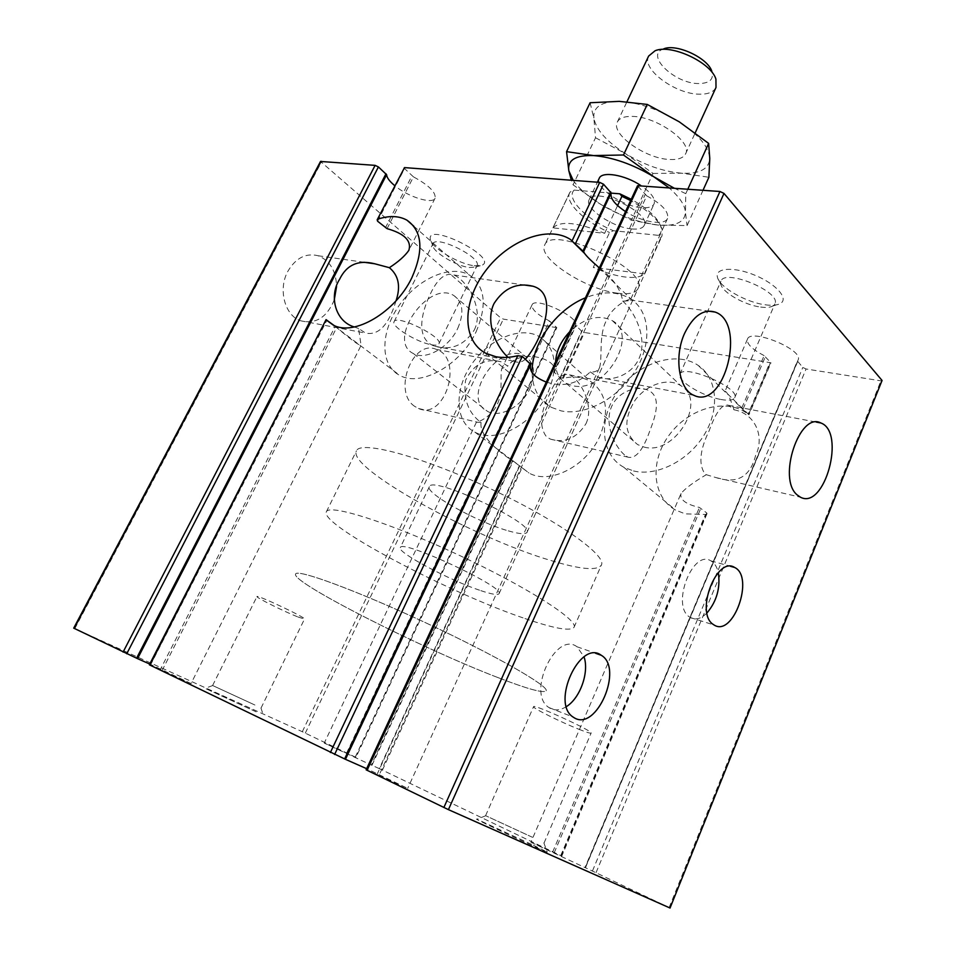 <?xml version="1.0" encoding="UTF-8"?>
<svg xmlns="http://www.w3.org/2000/svg" width="956" height="956" viewBox="0 0 956 956"><rect width="100%" height="100%" fill="white"/><g stroke="black" fill="none" stroke-linecap="round" stroke-linejoin="round"><path stroke-width="0.72" stroke-dasharray="4.78 3.58" d="M548.206 392.044C558.376 366.769 555.687 348.45 540.14 337.086C521.331 325.41 489.125 338.651 471.666 364.248C453.873 389.654 454.793 421.978 474.869 432.124C495.829 444.158 534.38 423.627 548.206 392.044M585.992 423.675C594.847 405.069 579.874 379.305 569.537 374.872C562.714 372.505 556.177 378.707 549.903 393.466C540.08 412.347 538.969 426.818 546.569 436.892L550.537 439.163C564.888 443.417 576.707 438.254 585.992 423.675M748.954 414.761L724.995 391.339C726.966 391.458 729.978 397.6 734.029 409.789L728.651 405.332C722.533 403.289 716.044 411.725 709.185 430.666C699.935 449.738 698.43 464.019 704.68 473.483L706.293 474.702C693.757 482.051 685.332 488.325 681.007 493.535L530.903 842.236L561.781 856.098L379.269 768.612L519.407 465.596L528.943 472.993C549.843 485.134 587.235 465.942 600.129 435.506C609.581 411.128 606.546 393.215 591.035 381.779C583.124 377.023 573.899 375.851 563.359 378.265L560.037 377.751L553.859 371.824L575.5 325.195L581.606 331.111L584.498 332.485L770.99 362.802L748.954 414.773L748.058 414.127L769.747 363.005M346.55 753.149L549.437 320.989L556.834 327.657L355.943 757.403L324.251 743.087L371.346 765.051L512.655 460.613C512.894 461.342 478.191 439.282 481.083 422.468L479.494 421.369C467.723 411.57 463.086 397.851 465.596 380.201C473.662 364.176 485.457 358.022 500.992 361.75L507.779 366.052C521.761 347.016 559.846 360.077 553.859 371.824M512.655 460.613L519.407 465.596M624.543 454.937C615.317 447.073 605.423 427.009 610.275 410.22C615.186 393.143 634.402 385.304 646.865 389.678C661.026 394.971 657.059 412.657 650.068 430.152C643.089 450.276 635.668 459.25 627.793 457.111L624.543 454.937M633.47 470.938C656.772 476.745 688.559 460.816 704.333 434.633C720.31 408.535 717.048 377.907 698.191 365.407C676.119 350.314 638.524 362.683 618.556 390.263C598.193 417.605 599.914 454.315 623.754 467.233L633.47 470.938M560.742 855.572L705.468 514.495L685.177 513.862L675.617 510.086C652.076 497.108 649.638 461.425 669.021 435.279C688.021 408.881 724.529 397.708 746.325 412.849L748.058 414.127M705.468 514.495L706.998 513.683L706.771 512.978L699.433 507.457C685.775 504.266 679.632 499.618 681.007 493.535M741.88 407.818L764.119 355.62L770.99 362.802M734.029 409.789C755.276 413.637 765.015 436.617 755.575 455.582C750.137 476.96 736.98 484.31 716.08 477.618L706.293 474.702M530.903 842.236L585.251 867.701L798.105 359.97L585.251 867.701M764.119 355.62C752.121 349.346 746.564 343.849 747.461 339.153C750.556 327.884 803.972 349.776 798.105 359.97M882.257 381.05L806.075 368.992L802.813 367.439L797.412 360.998M670.443 908.2L585.012 867.522L797.352 361.093M366.124 769.819L378.923 775.531L646.734 195.837L637.533 185.727M646.734 195.837C662.09 204.214 669.021 211.766 667.527 218.47C664.719 225.986 641.572 222.007 625.535 211.563M378.923 775.531L407.686 788.377L366.65 768.684M546.294 382.077C562.988 387.383 577.651 384.001 590.294 371.92C594.883 372.35 597.918 371 599.412 367.869C602.734 359.396 598.372 336.106 606.176 320.953C612.748 304.904 630.864 297.698 630.41 299.885L630.279 300.029C629.49 300.758 626.969 301.104 622.691 301.068C620.826 289.142 612.712 277.79 598.36 267.011M396.035 300.805C388.722 325.004 378.564 335.771 365.574 333.094L358.643 328.517L361.057 345.415L191.033 683.552L160.273 669.702L335.233 326.366L333.991 325.422M335.233 326.366L336.691 327.597C350.888 339.559 359.014 345.498 361.057 345.415M474.224 330.107C484.668 309.457 466.863 280.072 453.885 275.005C445.544 272.245 437.764 278.423 430.547 293.552C420.437 314.213 415.86 339.595 434.693 346.203C451.017 350.768 464.198 345.403 474.224 330.107M476.136 331.72C487.345 305.239 485.194 286.418 469.695 275.244C450.885 263.868 417.688 278.626 399.058 305.573C380.118 332.33 379.89 365.658 399.99 375.517C420.903 387.323 460.983 364.834 476.136 331.72M525.477 359.098C521.988 362.372 518.08 363.065 513.742 361.189L508.09 357.329M354.294 326.976L358.643 328.517M191.033 683.552L149.745 664.038M387.084 228.651L413.446 176.86C428.802 185.201 436.02 192.323 435.076 198.215C432.638 204.656 407.877 196.852 394.673 185.607M556.834 327.657L503.358 319.113L500.586 317.798L320.523 161.456M355.943 757.403L302.311 731.71L73.72 628.14M414.713 406.372C392.378 391.876 412.622 338.83 436.235 349.358C464.09 358.034 445.377 420.771 418.453 408.487L414.713 406.372M334.265 299.945C326.844 317.547 315.611 324.478 300.554 320.774C284.792 315.564 277.838 289.31 287.864 271.289C295.798 257.929 305.896 252.743 318.133 255.754C329.892 260.546 336.046 270.763 336.584 286.418M256.148 711.838L205.098 688.332L256.148 711.838M533.352 845.212L547.226 852.119C554.659 856.48 468.727 816.245 476.972 819.232L533.352 845.212M379.269 768.612L371.346 765.051M160.273 669.702L149.363 664.79M617.397 293.169C628.69 294.651 635.561 293.122 638.01 288.616C650.128 269.855 551.265 223.764 544.681 245.095C537.069 257.869 585.765 289.584 617.397 293.169M474.224 265.744L482.099 265.206C498.757 257.618 426.364 221.35 430.32 239.311C431.323 247.676 458.713 264.059 474.224 265.744M765.601 304.844C772.066 305.693 776.905 305.287 780.12 303.638C789.321 299.097 776.559 284.171 755.276 275.376C734.077 266.401 714.502 267.728 717.478 277.336C719.629 287.398 746.325 302.586 765.601 304.844M413.446 176.86L403.779 167.826M549.437 320.989C537.248 314.596 531.452 309.242 532.038 304.904C534.727 296.121 580.089 317.296 575.5 325.195M643.997 447.05C674.996 455.976 707.87 400.588 680.768 385.65C668.077 377.297 646.543 384.396 635.023 400.313C623.36 419.194 624.244 433.964 637.664 444.612L643.997 447.05M555.544 362.169C555.424 371.932 558.985 378.982 566.239 383.344L572.68 385.674C604.347 394.003 639.887 335.281 612.378 320.69C598.91 314.082 584.69 317.762 569.704 331.72M532.098 372.673C532.516 388.686 538.885 400.229 551.23 407.304L561.112 410.865C584.917 416.207 618.221 398.616 635.274 370.844C652.53 343.144 650.008 311.417 630.912 299.097C618.114 291.269 602.961 290.839 585.454 297.806M530.042 388.339C536.053 373.569 534.44 362.886 525.202 356.277C500.012 339.727 459.788 397.995 487.417 411.295C499.582 418.501 521.976 406.623 530.042 388.339M457.709 328.482C464.329 313.018 463.027 302.048 453.837 295.547C428.706 279.355 385.83 340.742 413.47 353.589C425.611 360.651 448.866 347.637 457.709 328.482M590.294 371.92L597.799 377.118C613.155 382.842 635.871 373.27 640.879 353.182C645.766 333.357 633.326 310.294 622.691 301.068M481.083 422.468L476.435 422.182C476.793 422.922 491.85 416.888 497.275 404.292C503.442 392.199 499.701 374.632 501.876 368.526L507.779 366.052M706.962 612.987C701.142 618.747 695.621 620.277 690.399 617.588L689.431 616.955C670.981 605.315 692.682 549.067 710.834 560.837C714.479 562.893 716.964 566.8 718.303 572.56M566.394 706.592C560.443 710.32 554.982 710.87 550.023 708.229L548.959 707.56C526.278 693.614 555.783 630.602 577.006 646.758L584.044 656.868M760.701 307.067C766.055 307.772 770.046 307.438 772.675 306.087L774.874 303.853C781.673 292.034 724.756 268.206 720.92 281.184L720.788 284.279C722.521 292.536 744.736 305.167 760.701 307.067M720.92 399.477C728.699 400.863 733.288 400.277 734.698 397.696C740.649 387.945 682.859 363.256 679.943 374.25C676.322 380.369 702.445 396.334 720.92 399.477M469.157 267.489L475.646 267.059L476.996 265.804C482.445 257.821 436.055 234.59 432.949 243.792L432.769 245.632C433.558 252.468 456.323 266.079 469.157 267.489M431.335 344.734C435.589 345.51 438.111 345.212 438.9 343.825C443.668 337.289 396.441 313.95 394.087 321.694C390.813 326.283 417.055 342.403 431.335 344.734M578.918 729.285C586.506 732.308 590.581 733.563 591.131 733.049C593.76 731.316 532.922 703.485 533.567 706.699C532.086 707.846 560.933 722.186 578.918 729.285M532.42 837.277L485.588 815.659L532.42 837.277M298.021 617.014L304.51 619.01C306.685 618.006 256.507 594.297 256.973 596.568C255.575 597.321 284.422 611.673 298.021 617.014M254.917 705.026L212.602 685.5L254.917 705.026M508.293 530.855C519.347 534.057 525.585 534.547 527.019 532.301C534.846 523.386 431.144 475.036 429.352 486.759C424.799 493.033 477.498 522.215 508.293 530.855M551.003 560.551C580.423 569.453 597.213 570.971 601.36 565.104C607.191 555.352 556.452 519.443 488.337 487.751C420.281 455.952 360.161 440.166 356.433 450.885C346.849 467.926 474.26 538.085 551.003 560.551M498.399 677.756C527.497 689.001 543.402 693.375 546.115 690.865C549.652 686.492 495.244 655.171 425.432 622.655C355.644 590.079 296.695 568.533 295.607 574.054C290.552 582.085 422.755 648.897 498.399 677.756C527.497 689.001 543.402 693.375 546.115 690.865C549.652 686.492 495.244 655.171 425.432 622.655C355.644 590.079 296.695 568.533 295.607 574.054C290.552 582.085 422.755 648.897 498.399 677.756M552.974 227.875C560.527 220.466 577.747 222.282 604.646 233.312L552.974 227.875L570.087 192.013L574.102 190.101L611.111 193.112M604.646 233.312L617.588 205.588M480.844 590.653C491.826 594.321 497.885 595.337 499.056 593.7C505.736 587.426 400.815 538.491 400.289 547.645C396.561 552.186 450.288 580.674 480.844 590.653M660.716 237.853L644.332 273.834C640.914 277.121 634.414 278.16 624.83 276.977C615.126 275.651 604.61 272.46 593.282 267.417L609.534 232.511L613.465 230.719L658.588 235.367L660.716 237.853L662.018 235.917L662.233 229.655C658.971 220.227 648.431 210.547 630.637 200.581M570.087 192.013L569.621 192.837C564.578 202.314 584.343 221.457 609.534 232.511M658.588 235.367C661.11 233.276 661.863 230.396 660.871 226.715C657.8 217.837 647.917 208.683 631.235 199.29M599.245 178.306C594.094 186.982 622.667 206.544 641.691 207.667C648.359 208.181 652.506 206.926 654.095 203.879C655.72 198.848 651.287 192.718 640.819 185.5M573.218 180.373C579.145 188.774 588.538 196.912 601.396 204.787C620.587 216.116 639.385 222.868 657.788 225.042C675.713 226.5 684.926 222.222 685.428 212.244C684.974 205.086 679.429 196.876 668.794 187.615M574.102 190.101C565.51 198.621 586.59 219.737 613.465 230.719M631.868 228.95C638.524 229.548 642.623 228.388 644.177 225.461C651.849 212.949 593.76 185.858 589.099 199.768C584.092 208.121 612.868 227.564 631.868 228.95M632.298 116.405C656.449 116.441 692.801 142.301 685.595 153.832C683.409 158.015 678.091 159.903 669.618 159.485C645.599 158.78 610.442 133.924 617.349 122.01C619.357 118.09 624.34 116.226 632.298 116.405M648.646 56.046C641.201 69.131 675.557 94.429 699.708 94.19C708.217 94.286 713.642 92.039 716.008 87.45M655.087 50.752L663.643 48.876C644.44 54.862 674.924 84.08 699.027 83.542C709.734 83.303 714.013 79.24 711.862 71.365L715.925 79.121M644.332 273.834L593.282 267.417M590.103 102.746L593.903 118.496C592.732 107.168 601.193 101.444 619.273 101.36C638.584 102.4 658.565 109.211 679.202 121.794C698.824 134.832 709.005 147.069 709.77 158.505C708.91 169.188 699.493 174.088 681.497 173.191C663.046 171.542 644.368 165.018 625.451 153.617L653.032 173.442L631.366 220.239L601.396 204.787L573.062 184.831L571.318 180.23M595.528 137.76L625.451 153.617C606.976 141.835 596.46 130.136 593.903 118.496L595.528 137.76L573.062 184.831M524.975 618.544C554.241 628.594 570.601 631.51 574.054 627.279C578.762 620.157 526.23 586.482 457.267 554.372C388.363 522.191 328.792 503.597 326.366 511.783C318.993 524.414 448.77 592.935 524.975 618.544M653.032 173.442L681.497 173.191L708.886 177.266M703.042 190.208L687.065 225.592L657.788 225.042L631.366 220.239M687.878 189.061L685.787 193.662L685.428 212.244L687.065 225.592M673.908 187.997L685.787 193.662M561.303 855.895L706.771 512.978M743.099 408.965L765.421 356.516M748.596 414.378L770.739 362.181M554.217 852.728L700.939 508.03M552.664 852.011L699.433 507.457M585.478 867.713L797.591 361.726M592.505 870.856L802.813 367.439M596.09 872.529L806.075 368.992M669.152 907.555L880.751 381.301M366.973 770.166L637.939 186.826M376.951 774.623L645.109 194.689M162.09 670.538L336.691 327.597M74.807 628.618L321.168 162.556M302.311 731.71L500.586 317.798M305.311 733.109L503.358 319.113M355.274 757.068L556.01 327.789M355.321 757.128L556.464 326.976M563.359 378.265L584.498 332.485M382.412 770.082L521.964 467.914M348.008 753.818L550.692 321.79M560.037 377.751L581.606 331.111M377.596 221.23L404.364 168.925M371.968 765.314L513.205 460.923M554.145 372.697L575.87 325.865M150.391 665.233L326.797 320.511M385.388 227.922L411.928 175.844M474.869 432.124L528.943 472.993M540.14 337.086L591.035 381.779M550.537 439.163L627.793 457.111M569.537 374.872L646.865 389.678M623.754 467.233L675.617 510.086M698.191 365.407L725.281 392.115M735.845 402.512L746.325 412.849M706.998 513.683L561.781 856.098M747.461 339.153L724.995 391.339M667.527 218.47L630.41 299.885M599.412 367.869L407.686 788.377M333.274 325.1L399.99 375.517M413.817 226.202L469.695 275.244M434.693 346.203L513.742 361.189M453.885 275.005L524.079 284.972M435.076 198.215L408.857 250.353M566.239 383.344L637.664 444.612M612.378 320.69L680.768 385.65M413.47 353.589L487.417 411.295M453.837 295.547L525.202 356.277M300.554 320.774L365.574 333.094M318.133 255.754L364.045 262.267M597.799 377.118L693.925 395.342M630.279 300.029L708.372 311.106M418.453 408.487L477.175 422.134M436.235 349.358L500.992 361.75M716.08 477.618L800.447 497.204M728.651 405.332L816.305 422.11M690.399 617.588L714.108 625.009M710.834 560.837L730.551 566.334M548.959 707.56L573.11 717.072M577.006 646.758L595.684 653.33M772.675 306.087L780.12 303.638M720.788 284.279L717.478 277.336M734.698 397.696L774.874 303.853M679.943 374.25L720.92 281.184M475.646 267.059L482.099 265.206M432.769 245.632L430.32 239.311M438.9 343.825L476.996 265.804M394.087 321.694L432.949 243.792M544.06 843.001L591.131 733.049M485.588 815.659L533.567 706.699M485.815 815.719L476.972 819.232M543.868 842.869L547.226 852.119M261.048 708.038L304.51 619.01M212.602 685.5L256.973 596.568M212.734 685.524L205.098 688.332M260.94 707.966L263.45 715.47M527.019 532.301L638.01 288.616M429.352 486.759L400.289 547.645M569.621 192.837L544.681 245.095M574.054 627.279L601.36 565.104M326.366 511.783L356.433 450.885M532.038 304.904L501.876 368.526M476.435 422.182L324.251 743.087M485.935 353.35L551.23 407.304M599.328 267.955L630.912 299.097M499.056 593.7L662.018 235.917M660.871 226.715L662.233 229.655M685.595 153.832L695.203 132.848M617.349 122.01L626.957 101.754M644.177 225.461L654.095 203.879M589.099 199.768L597.404 182.202"/><path stroke-width="1.43" d="M882.065 380.464L670.037 908.033L882.065 380.464L723.991 193.423L719.94 191.487L637.533 185.727L366.124 769.819L448.424 809.636L670.037 908.033M574.162 717.741L573.11 717.072C550.572 703.102 580.196 639.05 601.264 655.278C623.826 668.065 596.508 731.961 574.162 717.741M713.152 624.388C694.881 612.712 716.665 555.651 734.638 567.47C754.75 576.803 733.312 637.533 714.108 625.009L713.152 624.388M797.113 494.873C777.144 478.562 799.622 411.343 820.869 422.982C846.048 431.993 824.681 510.265 800.447 497.204L797.113 494.873M684.675 333.202C693.279 315.815 703.425 308.776 715.088 312.062C746.875 322.471 724.636 410.59 693.925 395.342C678.915 389.713 673.729 356.648 684.675 333.202M625.535 211.563C614.804 204.476 610.012 198.274 611.171 192.945L603.475 184.185L599.687 182.381L404.519 167.599L377.178 219.796L404.519 167.599M366.65 768.684L345.451 759.315L530.735 364.391C528.823 371.275 534.01 377.166 546.294 382.077M599.328 267.955L598.36 267.011C591.453 261.096 586.888 256.59 584.642 253.483L583.602 251.703L611.171 192.945M326.068 319.627L149.363 664.79L149.913 665.065L326.068 319.627L333.991 325.422M377.178 219.796L377.596 221.23L387.084 228.651C404.448 233.563 411.701 240.793 408.857 250.353C404.89 256.029 398.389 261.801 389.355 267.68C398.652 275.412 400.875 286.453 396.035 300.805M326.438 320.152L333.274 325.1C354.043 336.596 395.39 312.313 411.797 277.849C423.962 250.341 422.361 231.125 406.993 220.203C399.082 215.805 389.486 215.423 378.206 219.032M508.09 357.329C496.092 346.741 484.943 321.766 494.073 303.458C504.027 288.055 516.993 282.307 532.97 286.226C561.578 294.34 538.61 345.355 525.477 359.098M389.355 267.68L374.812 263.796C358.345 259.602 346.598 264.788 339.559 279.355C328.936 295.762 334.959 321.3 354.294 326.976M149.745 664.038L137.556 658.648L386.618 174.673C386.833 177.673 389.522 181.317 394.673 185.607M137.556 658.648L73.72 628.14L320.523 161.456L375.111 165.364L378.409 166.941L386.618 174.673M336.584 286.418L334.265 299.945M530.735 364.391L522.287 356.397L517.817 355.704C509.954 357.652 502.653 357.986 495.913 356.731L485.935 353.35C461.688 340.91 462.25 301.773 485.218 271.313C507.791 240.601 547.931 224.839 570.374 239.43L584.642 253.483M149.913 665.065L345.451 759.315M583.602 251.703L570.374 239.43M569.704 331.72C560.885 341.089 556.177 351.234 555.544 362.169M585.454 297.806C555.998 309.529 531.333 344.005 532.098 372.673M718.303 572.56C720.549 587.785 716.761 601.264 706.962 612.987M584.044 656.868C589.362 672.199 580.208 698.167 566.394 706.592M617.588 205.588L621.926 196.303L619.799 193.817L611.111 193.112M630.637 200.581L621.926 196.303M631.235 199.29L619.799 193.817M640.819 185.5C624.949 174.781 601.874 170.945 599.245 178.306L597.404 182.202M668.794 187.615L653.785 176.764C632.812 164.265 612.712 157.202 593.461 155.565C575.476 155.051 567.278 160.13 568.832 170.801L573.218 180.373M695.203 132.848L716.008 87.45L715.925 79.121C711.013 62.355 671.088 43.737 655.087 50.752L648.646 56.046L626.957 101.754M711.862 71.365C707.894 57.981 676.442 43.319 663.643 48.876M571.318 180.23L568.832 170.801L566.561 151.646L590.103 102.746L619.273 101.36L647.248 104.431L623.479 155.003L653.785 176.764L673.908 187.997M703.042 190.208L708.886 177.266L709.77 158.505L708.635 143.4L679.202 121.794L647.248 104.431M566.561 151.646L593.461 155.565L623.479 155.003M708.635 143.4L687.878 189.061M448.424 809.636L723.991 193.423M443.871 807.509L719.94 191.487M367.068 770.297L638.763 185.345M136.577 658.218L385.985 173.753M126.73 653.773L378.409 166.941M123.097 652.076L375.111 165.364M74.162 628.367L321.132 161.277M334.612 754.487L522.287 356.397M330.382 752.515L517.817 355.704M572.154 240.661L599.687 182.381M575.464 243.601L603.475 184.185M582.981 251.022L610.729 191.905M344.602 758.956L530.329 363.22M406.993 220.203L413.817 226.202M524.079 284.972L532.97 286.226M364.045 262.267L374.812 263.796M708.372 311.106L715.088 312.062M816.305 422.11L820.869 422.982M730.551 566.334L734.638 567.47M595.684 653.33L601.264 655.278"/></g></svg>
